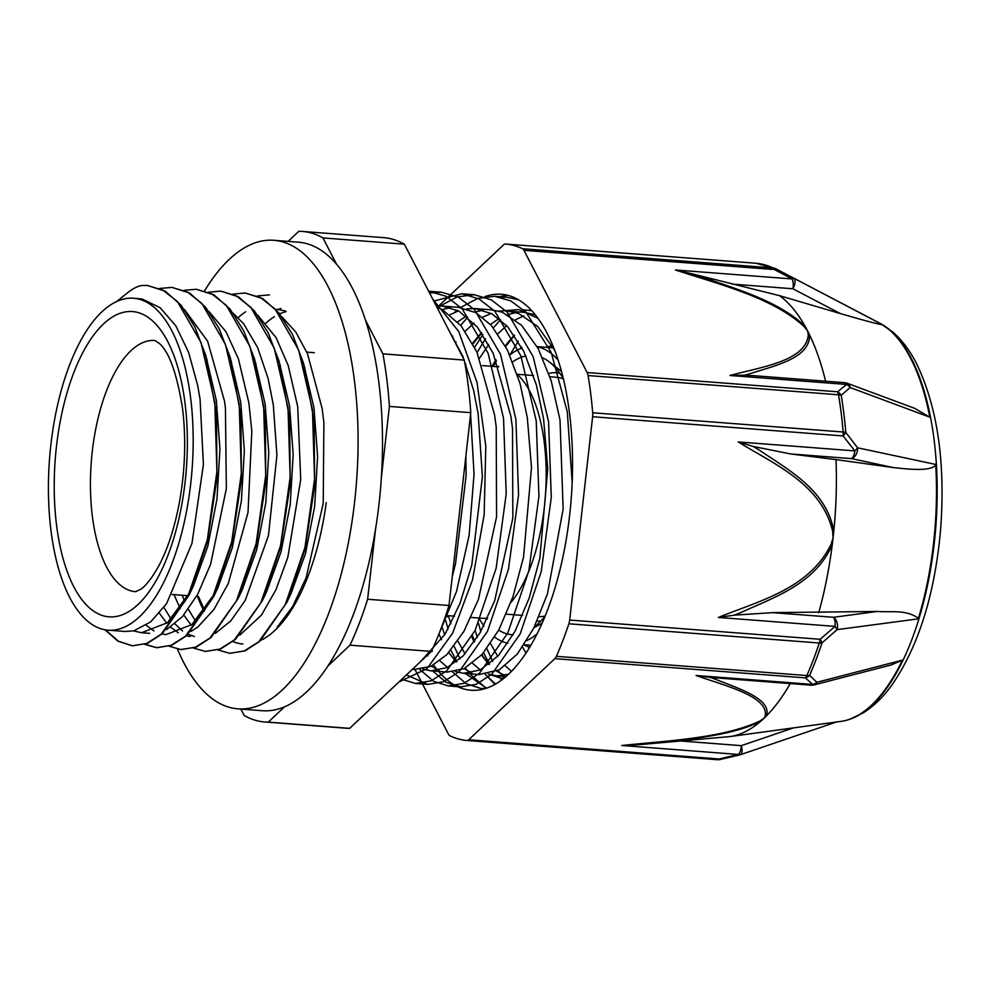 <?xml version="1.0" encoding="UTF-8"?>
<svg xmlns="http://www.w3.org/2000/svg" width="991" height="991" viewBox="0 0 991 991"><rect width="100%" height="100%" fill="white"/><g stroke="black" fill="none" stroke-linecap="round" stroke-linejoin="round"><path stroke-width="1.49" d="M522.591 647.123A182.282 78.264 -85.6 0 0 525.726 652.561L526.345 652.611M128.396 292.134C133.859 287.96 138.666 285.73 142.803 285.458L147.461 285.507L163.007 290.19L177.451 301.586L201.012 342.576L214.787 402.247L216.918 471.58L207.292 540.008L187.609 597.127L161.124 634.265L146.631 643.456L132.076 645.798L117.954 641.177L104.947 629.756M159.774 288.443L171.864 287.402L187.423 292.035L201.867 303.457L225.428 344.434L239.215 404.117L241.321 473.45L231.696 541.879L212.024 598.985L185.54 636.148L171.047 645.302L156.491 647.693L144.736 644.348M184.165 290.301L196.28 289.273L211.839 293.931L226.282 305.315L249.856 346.305L263.618 406.013L265.737 475.333L256.112 543.749L236.453 600.88L209.956 638.031L195.462 647.185L180.907 649.539L169.102 646.219M208.568 292.196L220.696 291.131L236.242 295.814L250.698 307.198L274.259 348.2L288.022 407.883L290.152 477.204L280.54 545.632L260.856 602.763L234.359 639.889L219.878 649.08L205.323 651.409L193.53 648.089M233.009 294.079L245.111 293.014L260.658 297.672L275.102 309.081L298.663 350.058L312.45 409.741L314.568 479.074L304.943 547.503L285.272 604.621L258.775 641.759L244.281 650.938L229.739 653.304L217.983 649.96M257.425 295.937L269.527 294.897M147.77 285.532L165.286 291.243L181.18 305.302L194.893 327.067L205.794 355.496L216.472 413.569L216.967 478.492L207.379 541.755L189.145 594.984L162.251 633.732L147.448 643.357L132.571 645.835L118.462 641.227L105.48 629.855M172.161 287.427L189.677 293.076L205.546 307.136L219.246 328.814L230.147 357.194L240.875 415.217L241.395 480.14L231.832 543.39L213.647 596.681L186.717 635.578L171.889 645.203L156.974 647.73L144.996 644.261M196.466 289.285L214.093 294.971L229.962 308.981L243.65 330.697L254.563 359.027L265.291 417.075L265.811 481.985L256.26 545.248L238.075 598.564L211.133 637.461L196.305 647.086L181.08 649.551M220.894 291.143L238.534 296.879L254.439 310.914L268.127 332.716L279.053 361.145L289.719 419.243L290.202 484.165L280.614 547.416L262.38 600.657L235.474 639.368L220.683 648.994L205.595 651.434M245.434 293.039L262.937 298.725L278.818 312.784L292.531 334.512L303.432 362.941L314.122 420.989L314.63 485.924L305.042 549.175L286.833 602.429L259.915 641.214L245.111 650.839L230.048 653.329M116.752 301.462L128.384 292.122M279.437 625.817L277.183 627.216L292.729 606.43L306.132 577.703L323.215 503.552L323.884 422.463L322.125 408.503L307.52 353.75L295.851 332.146L282.088 316.996M182.195 595.269L184.821 601.834M188.34 609.304L195.611 621.184M239.785 635.169L261.463 615.101L275.944 589.769L287.811 557.376L300.719 479.433L297.709 406.62L288.195 365.481L276.055 337.572L257.734 315.188M163.924 607.433L171.195 619.288M174.936 623.921L182.555 630.933M188.141 634.265L194.434 636.47M215.369 633.323L230.866 620.824L245.223 600.41L268.474 535.524L276.923 455.179L273.293 404.762L268.115 378.525L257.586 347.469L243.687 323.834L233.269 313.267M191.003 631.416L197.952 626.919L214.031 609.366L228.326 583.365L248.01 512.496L251.825 431.209L248.877 402.879L238.422 358.891L225.96 331.7L208.816 311.335M166.575 629.533L182.468 616.613L197.692 594.266L210.612 564.251L226.344 488.674L225.428 407.92L224.474 401.008L207.627 341.226L184.462 309.526M108.069 630.165A166.451 71.463 -85.6 0 0 190.693 398.419A166.451 71.463 -85.6 0 0 133.55 298.241A166.451 71.463 -85.6 0 0 49.55 458.734A166.451 71.463 -85.6 0 0 108.069 630.165L125.238 631.478L133.81 630.821L150.632 621.939L166.599 603.606L191.969 543.378L203.415 464.469L200.058 399.125L197.742 385.697L188.6 352.375L175.841 325.841L160.17 307.767L142.506 299.158L137.799 298.564M485.33 674.524L495.525 684.075M452.577 671.997L466.179 683.703L480.895 688.472L485.602 688.485M572.166 482.307L567.31 411.909L551.256 352.486L525.936 312.128L510.761 300.892L494.546 296.284L477.551 298.477L460.592 307.507M457.173 310.183L454.572 312.425M419.874 669.495L433.463 681.213L448.192 685.933L463.825 683.381L479.396 673.372L507.838 632.952L528.847 570.766L538.931 496.293L536.23 420.865L520.87 355.893L494.856 311.261L478.938 298.873L461.843 293.757L433.773 301.091M401.789 679.281L415.464 683.443L431.11 680.842L446.693 670.87L475.123 630.412L496.132 568.239L506.215 493.791L503.539 418.338L488.154 353.366L462.14 308.771L446.235 296.334L428.669 291.243M409.729 671.811L421.41 660.824M437.675 637.102L456.554 591.404L469.139 535.301L474.045 474.243L470.601 414.226M498.436 366.187L498.126 366.819M475.11 630.437L477.365 637.374M483.558 652.759L489.542 664.057M498.114 675.986L501.818 679.925M482.939 334.648L474.627 347.246M442.407 627.91L444.662 634.859M450.855 650.269L456.814 661.567M465.386 673.471L486.556 688.175M518.491 299.802L506.909 297.226L500.777 297.226M432.671 670.957L446.061 682.303L460.542 686.874L476.175 684.335L491.747 674.314L520.188 633.893L541.21 571.72L551.281 497.247L548.593 421.807L533.232 356.847L507.219 312.202L491.301 299.827L474.194 294.711L457.185 296.904L440.215 305.984M406.446 674.896L427.827 684.397L443.46 681.783L459.044 671.824L487.473 631.366L508.482 569.193L518.566 494.732L515.89 419.28L500.517 354.32L474.491 309.712L458.585 297.275L441.478 292.221L429.599 293.014M398.977 681.932L426.935 668.739L452.577 633.237L472.558 579.71L484.165 514.713L485.801 446.185L477.03 382.476L458.672 331.403L432.782 299.183M514.242 335.082L505.237 345.723M495.909 359.622L492.391 365.741M471.815 636.94L474.206 642.218M481.49 655.101L488.947 664.515M496.677 671.192L504.568 675.317M535.351 314.89L524.251 312.363L507.813 311.087L518.566 313.466L537.791 326.497L554.675 350.294M515.977 312.599L507.615 314.63M499.055 318.557L490.434 324.416M481.527 332.58L472.521 343.183M439.112 634.426L441.503 639.715M448.774 652.623L456.244 662.013M464.023 668.69L471.865 672.802M479.062 674.524L499.303 669.829L517.327 654.048L533.728 628.195L547.428 593.956L563.148 509.027L560.014 419.986L551.219 380.854L538.163 348.584L521.514 325.259L502.288 312.215L491.536 309.849L475.098 308.585L492.019 313.85L507.652 326.696L523.818 351.446L536.329 384.793L543.563 418.735L547.775 468.805L539.847 558.218L529.219 598.007L515.097 631.205L498.386 655.67L480.226 669.966L463.553 673.31L455.513 671.564M483.261 310.109L474.9 312.14M466.34 316.042L457.693 321.902M431.258 666.175L439.149 670.275M436.35 306.095L442.382 306.083L458.833 311.05L477.427 327.154L493.134 353.192L510.861 416.22L512.508 428.335L512.842 518.157L494.695 600.719L480.115 632.741L463.144 655.869L447.065 667.637L430.837 670.833L447.275 672.084L463.949 668.727L482.109 654.419L498.82 629.954L512.942 596.768L523.57 556.967L531.498 467.554L527.286 417.496M527.286 417.484L520.052 383.542L507.541 350.195L491.375 325.444L475.742 312.599L458.053 307.272M450.509 307.582L442.209 309.613M413.718 669.507L430.8 666.386L446.867 654.63L463.838 631.49L478.418 599.468L496.565 516.906L496.231 427.096L494.583 414.969L476.869 351.941L461.149 325.903L442.556 309.799L436.944 307.235M452.305 576.266L455.513 563.854L466.117 475.494L465.894 455.947M448.527 329.619L462.908 356.45L473.686 390.615L478.133 413.718L482.394 476.745L471.79 565.105L460.072 603.246L445.108 634.141L420.531 661.654M430.837 670.833L422.748 669.049M450.001 314.742L458.486 310.864M466.835 308.82L475.098 308.573M447.523 667.426L439.868 660.836M432.336 651.322L431.803 650.517M455.377 342.886L456.083 341.945M465.175 331.217L473.958 323.153M482.691 317.244L491.177 313.391M508.581 674.227L497.135 675.912L488.229 674.078M480.301 669.941L472.596 663.338M465.052 653.862L457.842 641.103M450.905 623.81L448.39 615.696M479.557 358.197L488.798 344.434M497.891 333.719L506.711 325.667M515.407 319.759L523.892 315.881M511.48 671.378L505.299 665.841M497.767 656.339L490.557 643.617M483.608 626.324L483.063 624.677M520.201 348.745L521.514 346.974M278.062 627.291L277.183 627.216M204.109 351.57L207.181 360.34M205.794 355.496L216.335 400.376L219.952 448.948L216.979 499.068L207.813 546.239L193.356 586.115L189.145 594.984M191.275 590.376L167.442 622.732L141.515 632.729L133.512 630.895M228.475 353.304L231.535 362.049M230.147 357.194L240.751 402.247L244.356 450.756L241.408 500.827L232.253 547.949L217.859 587.824L213.647 596.681M215.765 592.085L191.907 624.578L165.931 634.612L161.942 634.005M153.952 630.92L146.185 625.271M252.94 355.298L255.951 363.883M254.563 359.027L265.154 404.13L268.772 452.614L265.823 502.697L256.669 549.807L242.275 589.707L238.075 598.564M240.181 593.956L236.415 600.942M190.346 636.47L186.37 635.888M178.318 632.791L170.588 627.142M166.798 623.277L159.39 613.206M277.381 357.293L280.441 365.989M279.053 361.145L289.57 406.013L293.187 454.572L290.214 504.716L281.035 551.876L266.591 591.776L262.38 600.657M264.498 596.037L260.744 602.986M191.213 625.172L183.806 615.077M180.201 608.685L174.044 594.637M301.735 359.015L304.819 367.785M303.432 362.941L313.986 407.871L317.603 456.43L314.63 506.537L305.476 553.684L291.044 593.559L286.833 602.429M288.951 597.808L285.135 604.894M204.617 610.555L198.473 596.508M276.848 309.254L285.173 310.926M328.033 665.865L349.996 645.178L431.382 651.434L349.662 728.348L268.288 722.105L284.479 706.856M381.362 477.551L389.401 406.421L470.775 412.665L448.997 605.501L367.624 599.245L375.515 529.367M336.606 264.312L322.955 237.927A245.991 105.616 -85.6 0 0 302.391 231.423A245.991 105.616 -85.6 0 0 298.836 231.287L288.108 241.383M240.863 709.073L244.17 715.465A245.991 105.616 -85.6 0 0 264.733 721.968A245.991 105.616 -85.6 0 0 268.288 722.105M322.955 237.927L404.34 244.182L464.271 360.092L382.898 353.849L365.406 320.019M470.775 412.665A245.991 105.616 -85.6 0 0 464.271 360.092M389.401 406.421A245.991 105.616 -85.6 0 0 382.898 353.849M404.34 244.182A245.991 105.616 -85.6 0 0 383.765 237.667L302.391 231.423M431.382 651.434A245.991 105.616 -85.6 0 0 448.997 605.501M349.996 645.178A245.991 105.616 -85.6 0 0 367.624 599.245M286.188 311.608A166.451 71.463 -85.6 0 0 279.71 313.862M274.371 316.724A166.451 71.463 -85.6 0 0 265.935 323.116M510.972 602.392A125.981 54.084 -85.6 0 0 544.307 442.853A125.981 54.084 -85.6 0 0 517.327 374.536M471.059 617.443L481.762 618.26A125.981 54.084 -85.6 0 0 487.671 617.963M563.396 379.008A120.01 51.532 -85.6 0 0 556.261 377.261L549.931 376.778M539.067 616.65A120.01 51.532 -85.6 0 0 545.211 615.944M559.816 373.235A124.532 53.464 -85.6 0 0 548.816 373.458M537.122 621.06A124.532 53.464 -85.6 0 0 540.789 621.109M563.322 378.698A140.078 60.141 -85.6 0 0 549.311 361.926A140.078 60.141 -85.6 0 0 542.684 357.85M525.911 355.88A140.078 60.141 -85.6 0 0 512.731 361.864M486.42 618.149A140.078 60.141 -85.6 0 0 487.138 619.102M498.733 630.115A140.078 60.141 -85.6 0 0 513.127 634.785M534.36 626.919A140.078 60.141 -85.6 0 0 545.087 616.241M558.144 360.154A149.108 64.019 -85.6 0 0 537.184 346.788M522.071 348.027A149.108 64.019 -85.6 0 0 509.795 354.989M479.904 619.821A149.108 64.019 -85.6 0 0 483.881 625.804M494.744 637.114A149.108 64.019 -85.6 0 0 507.912 643.27M526.878 640.57A149.108 64.019 -85.6 0 0 537.134 633.782M264.733 721.968L346.119 728.212A245.991 105.616 -85.6 0 0 349.662 728.348M552.185 345.797A151.821 65.183 -85.6 0 0 546.252 347.308M524.041 644.992A151.821 65.183 -85.6 0 0 529.714 647.259M438.53 671.415A198.572 85.251 -85.6 0 0 470.998 690.232A198.572 85.251 -85.6 0 0 570.494 507.008A198.572 85.251 -85.6 0 0 508.42 295.491A198.572 85.251 -85.6 0 0 501.396 294.265A198.572 85.251 -85.6 0 0 484.748 296.718M427.394 655.175A198.572 85.251 -85.6 0 0 427.79 655.881M433.562 664.986A198.572 85.251 -85.6 0 0 436.808 669.321M452.305 336.928L452.8 336.172M460.691 325.333L467.764 317.207M498.857 296.829L507.454 295.244M486.185 688.299L469.647 673.793M467.318 670.721L465.436 667.984M460.022 658.866L454.113 646.231M448.081 629.074L445.739 620.663M477.129 352.523L485.516 338.687M493.419 327.835L500.492 319.721M503.948 678.265L502.338 676.308M500.046 673.261L498.126 670.473M492.725 661.356L486.829 648.733M480.784 631.564L478.455 623.203M509.919 354.889L518.219 341.201M485.491 674.512L494.93 684.409M472.942 343.964L481.775 332.926M523.62 309.935L531.672 310.629M505.187 677.249L503.366 676.382M488.637 664.193L481.849 654.704M474.813 641.313L472.459 635.727M493.332 366.447L496.417 360.885M505.645 346.491L514.502 335.441M529.169 648.151L528.587 646.912M498.944 311.137L518.925 309.613L537.915 318.247M503.155 678.897L489.059 674.375M415.056 669.606L448.44 734.17A9.043 3.877 94.4 0 0 449.889 735.78A248.976 106.904 -85.6 0 0 466.972 740.488A9.043 3.877 94.4 0 0 466.984 740.488L717.422 759.713A9.043 3.877 -85.6 0 0 717.434 759.713A9.043 3.877 -85.6 0 0 719.144 758.982L468.693 739.757A9.043 3.877 94.4 0 1 466.984 740.488L717.434 759.713A9.043 9.043 0 0 0 719.999 759.54M849.906 719.218L863.434 712.74C873.827 706.149 883.266 696.983 891.751 685.252C918.36 646.751 934.612 595.145 940.533 530.445C945.649 463.119 937.647 407.512 916.551 363.61C909.936 350.603 901.946 340.024 892.594 331.874L880.281 323.462A201.817 86.651 -85.6 0 1 935.814 526.766A201.817 86.651 -85.6 0 1 849.906 719.218L849.064 719.503A202.164 86.799 94.4 0 0 902.429 660.13L816.869 682.291L809.573 675.379A248.382 106.644 -85.6 0 0 822.022 642.924L837.073 629.632L918.248 618.867A202.164 86.799 94.4 0 0 935.69 464.432L857.599 447.808L845.794 432.423A248.382 106.644 -85.6 0 0 841.198 395.285L850.154 387.543L929.855 417.199A202.164 86.799 94.4 0 0 881.854 324.367L775.767 268.747A9.043 9.043 0 0 0 775.532 268.635A9.043 8.052 -64.4 0 1 775.767 268.747A9.043 1.573 -62.9 0 0 774.405 269.552L792.094 278.942L675.428 269.986C719.119 284.343 773.228 297.709 804.271 326.757A9.043 5.797 -38.8 0 1 805.361 326.782C780.388 301.549 735.545 288.753 699.237 276.055M849.064 719.503A202.164 86.799 94.4 0 1 839.674 721.572M720.085 759.515A9.043 2.019 -102.5 0 1 719.144 758.982L738.394 754.448A9.043 2.515 76 0 0 739.559 754.944L720.085 759.515M765.287 715.836A9.043 8.002 30.1 0 0 766.6 715.725C771.506 698.531 738.654 688.671 715.267 679.182A614.903 239.401 173.1 0 0 710.25 677.423L696.116 675.49C725.523 686.02 768.322 696.116 765.287 715.836L763.727 718.537A225.936 97.007 94.4 0 1 760.828 721.151A9.043 6.466 -122.3 0 1 759.75 721.052C723.554 738.233 667.426 740.723 621.741 745.492L638.761 744.724A614.903 236.081 173.3 0 0 646.392 744.006C684.583 739.571 731.37 736.301 760.828 721.151A225.936 97.007 94.4 0 1 729.847 736.586A225.936 97.007 94.4 0 1 729.735 736.598L638.774 744.724M468.693 739.757L554.861 658.643L805.311 677.869A9.043 7.817 -51.3 0 0 809.573 675.379A9.043 5.19 23.9 0 1 806.835 675.54L556.385 656.315A9.043 3.877 94.4 0 1 554.861 658.643M569.664 620.056A9.043 3.877 94.4 0 1 568.871 623.785L819.322 643.01A9.043 3.877 -85.6 0 0 820.114 639.282L569.664 620.056L592.618 416.715L843.068 435.941A9.043 3.345 -40 0 0 845.794 432.423A9.043 2.862 -4.8 0 0 843.143 432.014L592.692 412.789A9.043 3.877 94.4 0 1 592.618 416.715M696.116 675.49L812.769 684.447A9.043 3.877 94.4 0 1 811.059 685.177A9.043 9.043 0 0 0 814.007 684.917A9.043 5.698 -104.5 0 0 814.007 684.917A9.043 5.698 -104.5 0 0 816.869 682.291A9.043 7.978 134.5 0 1 812.769 684.447L805.311 677.869A9.043 3.877 -85.6 0 0 806.835 675.54A248.976 106.904 94.4 0 0 819.322 643.01A9.043 4.088 -161.6 0 0 822.022 642.924A9.043 2.44 -129.2 0 0 820.114 639.282L835.041 626.386A9.043 2.242 47.4 0 1 837.073 629.632A9.043 6.268 -97.6 0 0 833.493 617.294A9.043 3.877 94.4 0 1 835.041 626.386L718.376 617.443L734.145 615.163A614.903 554.303 105.9 0 0 740.822 612.549C773.624 597.486 815.407 584.108 832.279 544.517L831.152 544.17C809.35 589.174 758.065 601.153 718.376 617.443M587.168 372.554A9.043 3.877 94.4 0 1 588.084 375.552L838.535 394.777A9.043 3.877 -85.6 0 0 837.618 391.779L587.168 372.554L523.954 250.327L774.405 269.552A9.043 3.877 -85.6 0 0 772.955 267.942A9.043 8.052 -64.4 0 1 775.532 268.635L755.898 263.247A9.043 8.163 94.6 0 0 755.873 263.247A9.043 3.877 -85.6 0 0 755.86 263.247L755.86 263.247A248.976 106.904 94.4 0 1 772.955 267.942L522.505 248.716A9.043 3.877 94.4 0 1 523.954 250.327M729.983 375.49L744.39 375.193A614.903 319.263 20.9 0 0 749.741 373.78C775.135 365.493 809.907 358.445 809.585 334.958A9.043 7.346 167.8 0 0 808.334 334.624C806.141 361.158 761.571 366.843 729.983 375.49L846.648 384.446L837.618 391.779A9.043 7.358 -126.5 0 1 841.198 395.285A9.043 4.075 170.5 0 0 838.535 394.777A248.976 106.904 94.4 0 1 843.143 432.014A9.043 3.877 -85.6 0 1 843.068 435.941L854.861 450.893A9.043 3.877 94.4 0 1 851.405 458.61A9.043 6.429 -77.9 0 0 857.599 447.808A9.043 3.208 143.6 0 1 854.861 450.893L738.196 441.936C773.661 463.937 821.205 483.608 832.626 531.102A9.043 1.437 -4 0 0 833.815 530.916C826.048 489.443 788.056 469.845 759.193 450.001M846.648 384.446A9.043 7.494 47.9 0 1 850.154 387.543A9.043 6.008 -69.6 0 0 847.02 383.207A9.043 9.043 0 0 0 844.567 382.662A9.043 3.877 94.4 0 1 846.648 384.446M438.654 305.984L503.701 244.752A9.043 3.877 94.4 0 1 505.41 244.021A9.043 3.877 94.4 0 1 505.422 244.021L755.873 263.247L505.41 244.021A248.976 106.904 -85.6 0 1 522.505 248.716M793.63 278.248A9.043 2.032 119 0 0 792.094 278.942A9.043 3.877 94.4 0 1 792.887 288.765A9.043 4.373 -62.4 0 0 793.63 278.248M699.225 276.093A614.903 316.253 20.6 0 0 691.941 273.776L675.428 269.986M691.941 273.776L779.533 295.665L840.269 313.54C858.602 318.879 879.116 324.639 882.126 324.565L881.854 324.367M779.533 295.665A225.936 97.007 94.4 0 1 805.361 326.782A225.936 97.007 94.4 0 1 807.516 330.783A225.936 97.007 94.4 0 1 809.597 334.958A225.936 97.007 94.4 0 1 825.614 381.213M914.643 408.329L929.855 417.199M754.002 375.713L744.377 375.193M592.692 412.789A248.976 106.904 -85.6 0 0 588.084 375.552M710.25 677.423L811.059 685.177M902.429 660.13L890.959 665.023M790.236 683.579A225.936 97.007 94.4 0 1 766.6 715.725A225.936 97.007 94.4 0 1 763.727 718.537L759.75 721.052M729.958 736.573L805.212 726.279M877.097 611.472L833.493 617.294L772.658 612.624L877.097 611.472C893.337 612.475 905.353 609.391 918.434 618.235L918.248 618.867M772.658 612.624L734.145 615.163M818.727 612.723A225.936 97.007 -85.6 0 0 832.279 544.517A225.936 97.007 -85.6 0 0 833.097 537.729A225.936 97.007 -85.6 0 0 833.815 530.916A225.936 97.007 -85.6 0 0 836.008 459.589L790.57 453.94L851.405 458.61L893.349 467.579L836.008 459.589M759.168 450.05A614.903 554.613 105.1 0 0 753.197 446.458L738.196 441.936M753.197 446.458L790.57 453.94M935.69 464.432L935.727 465.113C930.512 471.382 910.816 469.511 893.349 467.579M556.385 656.315A248.976 106.904 -85.6 0 0 568.871 623.785M929.719 416.604A202.139 86.787 -85.6 0 0 882.126 324.565M729.847 736.586L841.161 721.361A202.139 86.787 -85.6 0 0 902.169 660.625M918.434 618.235A202.139 86.787 -85.6 0 0 935.727 465.113M326.25 502.635A169.895 72.95 94.4 0 1 261.005 640.236M242.894 643.977A169.895 72.95 94.4 0 1 232.922 641.561M204.109 611.249A169.895 72.95 94.4 0 1 197.457 596.433M238.137 317.603A169.895 72.95 94.4 0 1 245.731 311.769M280.924 308.511A169.895 72.95 -85.6 0 0 278.459 309.365M177.463 649.08A234.966 100.884 -85.6 0 0 237.914 708.85A234.966 100.884 -85.6 0 0 353.192 513.375A234.966 100.884 -85.6 0 0 273.875 240.293A234.966 100.884 -85.6 0 0 204.617 290.784M273.875 240.293L298.291 242.163A234.966 100.884 94.4 0 1 377.608 515.258A234.966 100.884 94.4 0 1 262.33 710.72L237.914 708.85M185.082 403.696A153.085 65.728 -85.6 0 0 73.656 373.012A153.085 65.728 -85.6 0 0 103.671 615.894A153.085 65.728 -85.6 0 0 185.082 403.696M154.856 340.47A125.981 54.084 -85.6 0 0 91.283 461.942A125.981 54.084 -85.6 0 0 135.581 591.689L140.635 589.335C145.442 586.251 151.165 579.054 157.78 567.744C167.281 550.562 174.565 528.426 179.606 501.335C185.156 469.598 186.147 438.79 182.592 408.899C177.079 374.14 169.387 352.362 159.501 343.567L154.856 340.47M448.712 616.823L447.424 616.724M621.741 745.492L738.394 754.448A9.043 3.877 94.4 0 0 741.293 745.653L680.458 740.983M832.626 531.102L833.097 537.729L831.152 544.17M804.271 326.757L807.516 330.783L808.334 334.624M732.039 284.095L792.887 288.765L840.269 313.54M739.819 754.82A9.043 3.89 -108.8 0 0 740.277 754.733A9.043 3.89 -108.8 0 0 740.289 754.733A9.043 3.89 -108.8 0 0 741.293 745.653L793.481 727.889M506.909 297.226L494.546 296.284M474.194 294.711L461.831 293.77M441.478 292.209L429.128 291.255M484.723 688.745L480.895 688.46M460.542 686.899L448.18 685.945M427.827 684.385L415.477 683.431M138.517 298.625L133.55 298.241M149.653 633.348L141.515 632.729M498.684 366.856L482.406 365.605M465.956 364.354L465.039 364.279M314.333 352.709L306.826 352.127M454.621 616.179L445.752 615.498M188.414 595.74L172.137 594.489M533.505 375.515L517.228 374.264M522.616 615.411L506.339 614.16M561.451 371.34L549.311 361.926M542.114 623.228L533.938 627.761M553.362 347.853L537.085 346.602M530.916 645.24L524.227 644.72M505.955 676.58L496.268 675.837M479.991 674.586L463.553 673.335M458.821 307.334L442.382 306.07M414.56 669.569L412.293 669.396M880.281 323.462L775.742 268.734M847.02 383.207L915.139 408.503M844.567 382.662L752.429 375.589M891.751 664.812L813.983 684.917M739.546 754.944A9.043 9.043 0 0 0 740.289 754.733L837.222 721.733"/></g></svg>

